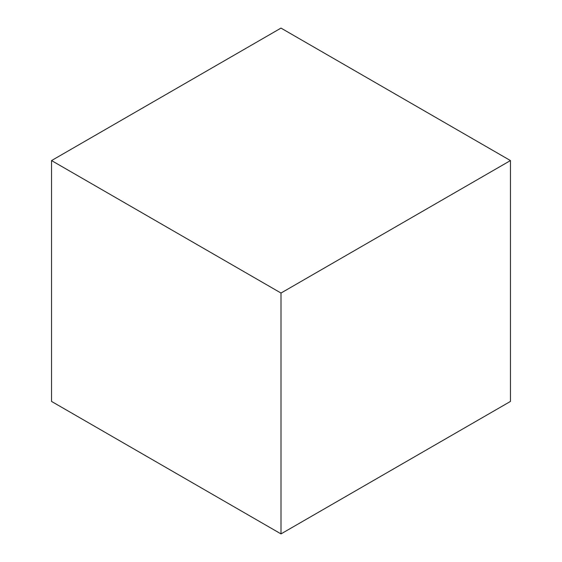 <?xml version="1.0" encoding="UTF-8"?>
<svg xmlns="http://www.w3.org/2000/svg" width="562" height="562" viewBox="0 0 562 562"><rect width="100%" height="100%" fill="white"/><g stroke="black" fill="none" stroke-linecap="round" stroke-linejoin="round"><path stroke-width="0.84" d="M281 28.1L51.549 160.57L281 293.041L510.451 160.57L281 28.1M281 293.041L281 533.9L51.549 401.43L51.549 160.57M281 533.9L510.451 401.43L510.451 160.57"/></g></svg>
